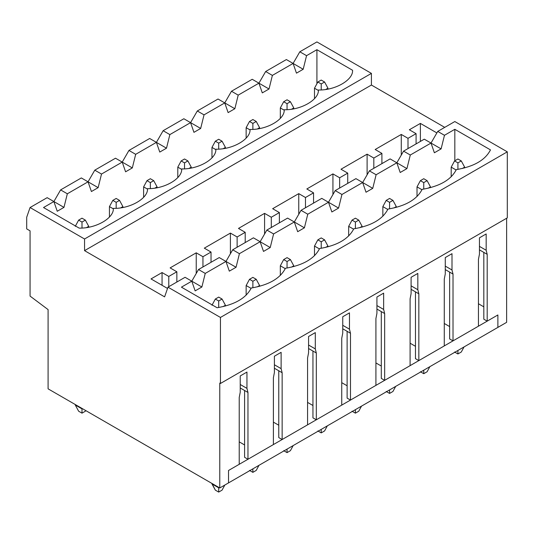 <?xml version="1.0" encoding="UTF-8"?>
<svg xmlns="http://www.w3.org/2000/svg" width="534" height="534" viewBox="0 0 534 534"><rect width="100%" height="100%" fill="white"/><g stroke="black" fill="none" stroke-linecap="round" stroke-linejoin="round"><path stroke-width="0.8" d="M230.401 253.757L230.401 233.091L204.302 248.163L230.401 233.091L237.129 236.976L245.206 232.317L238.478 228.432L264.577 213.36L238.478 228.432L245.206 232.317L245.206 242.569L245.206 232.317L237.129 236.976L237.129 247.229L237.129 236.976L230.401 233.091L230.401 253.757M196.232 273.488L196.232 252.822L170.126 267.894L196.232 252.822L202.953 256.707L211.03 252.048L204.302 248.163L211.03 252.048L211.03 262.301L211.03 252.048L202.953 256.707L202.953 266.96L202.953 256.707L196.232 252.822L196.232 273.488M253.41 237.83L232.691 249.792L239.419 253.677L260.138 241.715L253.41 237.83L260.138 241.715L239.419 253.677L236.055 267.274L229.326 271.152L225.962 261.446L219.234 257.562L198.514 269.523L205.243 273.408L225.962 261.446L232.691 249.792L253.41 237.83M198.514 269.523L219.234 257.562L225.962 261.446L205.243 273.408L201.879 286.998L195.15 290.883L191.786 281.178L198.514 269.523L191.786 281.178L181.427 287.159L191.786 281.178L185.064 277.293L167.976 287.159L220.449 317.45L507.3 151.836L454.828 121.545L437.74 131.411L444.468 135.296L441.104 148.886L434.376 152.771L431.011 143.059L410.292 155.02L406.928 168.617L400.2 172.502L396.835 162.79L376.116 174.751L372.752 188.348L366.024 192.233L362.659 182.521L341.94 194.483L338.576 208.08L331.854 211.965L328.49 202.252L307.771 214.214L304.407 227.811L297.678 231.696L294.314 221.984L273.595 233.945L270.231 247.542L263.502 251.427L260.138 241.715L266.866 230.061L273.595 233.945L294.314 221.984L287.586 218.099L266.866 230.061L287.586 218.099L294.314 221.984L301.043 210.329L307.771 214.214L328.49 202.252L321.762 198.368L301.043 210.329L321.762 198.368L328.49 202.252L335.212 190.598L341.94 194.483L362.659 182.521L355.938 178.636L335.212 190.598L355.938 178.636L362.659 182.521L369.388 170.867L376.116 174.751L396.835 162.79L390.107 158.905L369.388 170.867L390.107 158.905L396.835 162.79L403.564 151.142L410.292 155.02L431.011 143.059L424.283 139.174L403.564 151.142L424.283 139.174L431.011 143.059L437.74 131.411L454.828 121.545L507.3 151.836L220.449 317.45L220.449 383.479L507.3 217.865L507.3 151.836L507.3 217.865L220.449 383.479L220.449 317.45L167.976 287.159L185.064 277.293L191.786 281.178L195.15 290.883L201.879 286.998L205.243 273.408L198.514 269.523M454.828 160.774L454.828 129.308L444.468 135.296L454.828 129.308L490.479 149.894C485.299 160.06 473.912 166.635 456.31 169.625C451.13 179.791 439.736 186.366 422.134 189.356C416.954 199.522 405.56 206.097 387.958 209.088C382.778 219.254 371.384 225.829 353.782 228.819C348.602 238.985 337.214 245.56 319.606 248.55C314.426 258.716 303.038 265.291 285.43 268.282C280.257 278.441 268.862 285.022 251.26 288.013C246.081 298.172 234.686 304.754 217.084 307.744L181.427 287.159L217.084 307.744C234.686 304.754 246.081 298.172 251.26 288.013C268.862 285.022 280.257 278.441 285.43 268.282C303.038 265.291 314.426 258.716 319.606 248.55C337.214 245.56 348.602 238.985 353.782 228.819C371.384 225.829 382.778 219.254 387.958 209.088C405.56 206.097 416.954 199.522 422.134 189.356C439.736 186.366 451.13 179.791 456.31 169.625C473.912 166.635 485.299 160.06 490.479 149.894L454.828 129.308L454.828 160.774M115.498 158.211L94.778 170.172L101.507 174.057L122.226 162.089L115.498 158.211L122.226 162.089L101.507 174.057L98.143 187.648L91.414 191.532L88.05 181.82L81.328 177.935L60.609 189.904L67.331 193.789L88.05 181.82L94.778 170.172L115.498 158.211M60.609 189.904L81.328 177.935L88.05 181.82L67.331 193.789L63.967 207.379L57.245 211.264L53.881 201.552L60.609 189.904L53.881 201.552L43.521 207.532L53.881 201.552L47.152 197.667L30.064 207.532L84.552 238.992L371.41 73.385L316.916 41.919L299.828 51.785L306.556 55.669L303.192 69.266L296.463 73.151L293.099 63.439L272.38 75.401L269.016 88.998L262.294 92.883L258.93 83.17L238.204 95.132L234.847 108.729L228.118 112.607L224.754 102.902L204.035 114.863L200.671 128.454L193.942 132.339L190.578 122.633L169.859 134.595L166.495 148.185L159.766 152.07L156.402 142.364L135.683 154.326L132.319 167.916L125.59 171.801L122.226 162.089L128.954 150.441L135.683 154.326L156.402 142.364L149.674 138.48L128.954 150.441L149.674 138.48L156.402 142.364L163.13 130.71L169.859 134.595L190.578 122.633L183.85 118.748L163.13 130.71L183.85 118.748L190.578 122.633L197.306 110.979L204.035 114.863L224.754 102.902L218.026 99.017L197.306 110.979L218.026 99.017L224.754 102.902L231.482 91.247L238.204 95.132L258.93 83.17L252.202 79.286L231.482 91.247L252.202 79.286L258.93 83.17L265.652 71.516L272.38 75.401L293.099 63.439L286.378 59.554L265.652 71.516L286.378 59.554L293.099 63.439L299.828 51.785L316.916 41.919L371.41 73.385L371.41 85.033L444.735 127.372L371.41 85.033L371.41 73.385L84.552 238.992L30.064 207.532L47.152 197.667L53.881 201.552L57.245 211.264L63.967 207.379L67.331 193.789L60.609 189.904M316.916 83.745L316.916 49.689L306.556 55.669L316.916 49.689L352.574 70.274C353.321 79.98 335.205 90.44 318.397 90.006C319.145 99.711 301.036 110.171 284.221 109.737C284.969 119.442 266.86 129.902 250.046 129.468C250.8 139.174 232.684 149.633 215.869 149.2C216.624 158.905 198.508 169.358 181.7 168.931C182.448 178.636 164.332 189.089 147.524 188.656C148.272 198.368 130.162 208.821 113.348 208.387C114.096 218.092 95.987 228.552 79.172 228.118L43.521 207.532L79.172 228.118C95.987 228.552 114.096 218.092 113.348 208.387C130.162 208.821 148.272 198.368 147.524 188.656C164.332 189.089 182.448 178.636 181.7 168.931C198.508 169.358 216.624 158.905 215.869 149.2C232.684 149.633 250.8 139.174 250.046 129.468C266.86 129.902 284.969 119.442 284.221 109.737C301.036 110.171 319.145 99.711 318.397 90.006C335.205 90.44 353.321 79.98 352.574 70.274L316.916 49.689L316.916 83.745M307.564 424.844L282.139 439.529L278.775 437.586L278.775 370.783L274.403 368.253L282.139 372.719L282.139 439.529L307.564 424.844L307.564 358.04L308.572 352.794L308.572 336.487L308.572 352.794L307.564 358.04L307.564 424.844M278.775 425.238L273.388 422.127L278.775 425.238M273.388 444.575L247.963 459.26L244.599 457.318L244.599 390.508L240.227 387.984L247.963 392.45L247.963 459.26L273.388 444.575L273.388 377.772L274.403 372.525L274.403 356.211L274.403 372.525L273.388 377.772L273.388 444.575M244.599 444.962L239.219 441.858L244.599 444.962M274.403 364.762L281.124 368.647L281.124 352.333L281.124 368.647L282.139 372.719L281.124 368.647L274.403 364.762M264.577 234.026L264.577 213.36L271.305 217.245L279.375 212.585L272.654 208.701L298.753 193.628L272.654 208.701L279.375 212.585L279.375 222.838L279.375 212.585L271.305 217.245L271.305 227.497L271.305 217.245L264.577 213.36L264.577 234.026M341.74 405.112L316.308 419.797L312.951 417.855L312.951 351.052L308.572 348.522L316.308 352.994L316.308 419.797L341.74 405.112L341.74 338.309L342.748 333.069L342.748 316.755L342.748 333.069L341.74 338.309L341.74 405.112M312.951 405.506L307.564 402.396L312.951 405.506M308.572 345.031L315.3 348.916L315.3 332.602L315.3 348.916L316.308 352.994L315.3 348.916L308.572 345.031M298.753 214.294L298.753 193.628L305.481 197.513L313.551 192.854L306.823 188.969L332.929 173.897L306.823 188.969L313.551 192.854L313.551 203.107L313.551 192.854L305.481 197.513L305.481 207.766L305.481 197.513L298.753 193.628L298.753 214.294M375.916 385.388L350.484 400.066L347.12 398.124L347.12 331.32L342.748 328.797L350.484 333.263L350.484 400.066L375.916 385.388L375.916 318.578L376.924 313.338L376.924 297.024L376.924 313.338L375.916 318.578L375.916 385.388M347.12 385.775L341.74 382.664L347.12 385.775M342.748 325.299L349.476 329.184L349.476 312.871L349.476 329.184L350.484 333.263L349.476 329.184L342.748 325.299M332.929 194.563L332.929 173.897L339.657 177.782L347.727 173.123L340.999 169.238L367.105 154.166L340.999 169.238L347.727 173.123L347.727 183.376L347.727 173.123L339.657 177.782L339.657 188.035L339.657 177.782L332.929 173.897L332.929 194.563M410.092 365.656L384.66 380.335L381.296 378.392L381.296 311.589L376.924 309.066L384.66 313.531L384.66 380.335L410.092 365.656L410.092 298.846L411.1 293.607L411.1 277.293L411.1 293.607L410.092 298.846L410.092 365.656M381.296 366.044L375.916 362.933L381.296 366.044M376.924 305.568L383.652 309.453L383.652 293.139L383.652 309.453L384.66 313.531L383.652 309.453L376.924 305.568M367.105 174.832L367.105 154.166L373.827 158.051L381.903 153.392L375.175 149.507L401.274 134.441L375.175 149.507L381.903 153.392L381.903 163.644L381.903 153.392L373.827 158.051L373.827 168.303L373.827 158.051L367.105 154.166L367.105 174.832M444.268 345.925L418.836 360.604L415.472 358.661L415.472 291.858L411.1 289.335L418.836 293.8L418.836 360.604L444.268 345.925L444.268 279.115L445.276 273.875L445.276 257.562L445.276 273.875L444.268 279.115L444.268 345.925M415.472 346.312L410.092 343.202L415.472 346.312M411.1 285.837L417.828 289.722L417.828 273.408L417.828 289.722L418.836 293.8L417.828 289.722L411.1 285.837M401.274 155.1L401.274 134.441L408.003 138.319L416.079 133.66L409.351 129.775L420.385 123.407L409.351 129.775L416.079 133.66L416.079 143.913L416.079 133.66L408.003 138.319L401.274 134.441L401.274 155.1M478.437 326.194L453.012 340.872L449.648 338.93L449.648 272.126L445.276 269.603L453.012 274.069L453.012 340.872L478.437 326.194L478.437 259.391L478.437 326.194M449.648 326.581L444.268 323.477L449.648 326.581M445.276 266.106L452.004 269.99L452.004 253.677L452.004 269.99L453.012 274.069L452.004 269.99L445.276 266.106M162.056 285.289L162.056 272.554L151.022 278.922L162.056 272.554L168.784 276.438L176.854 271.779L170.126 267.894L176.854 271.779L176.854 282.032L176.854 271.779L168.784 276.438L168.784 286.691L168.784 276.438L162.056 272.554L162.056 285.289M239.219 464.306L228.519 470.481L228.519 482.91L219.774 487.963L219.774 383.092L220.449 383.479L219.774 383.092L219.774 487.963L48.093 388.839L219.774 487.963L228.519 482.91L228.519 470.481L239.219 464.306L239.219 397.503L240.227 392.256L240.227 375.943L240.227 392.256L239.219 397.503L239.219 464.306M240.227 384.493L246.955 388.372L246.955 372.064L246.955 388.372L247.963 392.45L246.955 388.372L240.227 384.493M164.612 296.864L167.976 287.159L164.612 296.864L84.552 250.646L84.552 238.992L84.552 250.646L371.41 85.033L84.552 250.646L164.612 296.864M26.7 217.245L30.064 207.532L26.7 217.245L26.7 228.899L30.064 230.842L30.064 296.09L48.093 309.607L48.093 388.839L48.093 309.607L30.064 296.09L30.064 230.842L26.7 228.899L26.7 217.245M420.385 141.43L420.385 123.407L436.865 132.926L420.385 123.407L420.385 141.43M506.626 218.252L506.626 322.349L497.882 327.395L497.882 314.967L487.188 321.141L483.824 319.198L483.824 252.395L479.452 249.872L487.188 254.338L486.174 250.259L486.174 233.945L479.452 237.83L479.452 254.144L478.437 259.391L479.452 254.144L479.452 237.83L486.174 233.945L486.174 250.259L479.452 246.374L486.174 250.259L487.188 254.338L483.824 252.395L483.824 319.198L487.188 321.141L487.188 254.338L487.188 321.141L497.882 314.967L497.882 327.395L506.626 322.349L506.626 218.252M167.522 288.453L151.022 278.922L167.522 288.453M306.556 55.669L299.828 51.785L293.099 63.439L303.192 69.266L306.556 55.669M293.099 63.439L296.463 73.151L303.192 69.266L293.099 63.439M444.468 135.296L437.74 131.411L431.011 143.059L441.104 148.886L444.468 135.296M441.104 148.886L431.011 143.059L434.376 152.771L441.104 148.886M308.572 336.487L315.3 332.602L308.572 336.487M342.748 316.755L349.476 312.871L342.748 316.755M376.924 297.024L383.652 293.139L376.924 297.024M411.1 277.293L417.828 273.408L411.1 277.293M445.276 257.562L452.004 253.677L445.276 257.562M240.227 375.943L246.955 372.064L240.227 375.943M274.403 356.211L281.124 352.333L274.403 356.211M408.003 148.579L408.003 138.319L408.003 148.579M53.881 201.552L63.967 207.379L53.881 201.552M191.786 281.178L201.879 286.998L191.786 281.178M247.963 392.45L244.599 390.508L244.599 457.318L247.963 459.26L247.963 392.45M449.648 272.126L449.648 338.93L453.012 340.872L453.012 274.069L449.648 272.126M269.016 88.998L272.38 75.401L265.652 71.516L258.93 83.17L269.016 88.998L258.93 83.17L262.294 92.883L269.016 88.998M406.928 168.617L410.292 155.02L403.564 151.142L396.835 162.79L406.928 168.617L396.835 162.79L400.2 172.502L406.928 168.617M415.472 291.858L415.472 358.661L418.836 360.604L418.836 293.8L415.472 291.858M234.847 108.729L238.204 95.132L231.482 91.247L224.754 102.902L234.847 108.729L224.754 102.902L228.118 112.607L234.847 108.729M372.752 188.348L376.116 174.751L369.388 170.867L362.659 182.521L372.752 188.348L362.659 182.521L366.024 192.233L372.752 188.348M381.296 311.589L381.296 378.392L384.66 380.335L384.66 313.531L381.296 311.589M200.671 128.454L204.035 114.863L197.306 110.979L190.578 122.633L200.671 128.454L190.578 122.633L193.942 132.339L200.671 128.454M338.576 208.08L341.94 194.483L335.212 190.598L328.49 202.252L338.576 208.08L328.49 202.252L331.854 211.965L338.576 208.08M347.12 331.32L347.12 398.124L350.484 400.066L350.484 333.263L347.12 331.32M166.495 148.185L169.859 134.595L163.13 130.71L156.402 142.364L166.495 148.185L156.402 142.364L159.766 152.07L166.495 148.185M304.407 227.811L307.771 214.214L301.043 210.329L294.314 221.984L304.407 227.811L294.314 221.984L297.678 231.696L304.407 227.811M312.951 351.052L312.951 417.855L316.308 419.797L316.308 352.994L312.951 351.052M132.319 167.916L135.683 154.326L128.954 150.441L122.226 162.089L132.319 167.916L122.226 162.089L125.59 171.801L132.319 167.916M270.231 247.542L273.595 233.945L266.866 230.061L260.138 241.715L270.231 247.542L260.138 241.715L263.502 251.427L270.231 247.542M278.775 370.783L278.775 437.586L282.139 439.529L282.139 372.719L278.775 370.783M88.05 181.82L98.143 187.648L101.507 174.057L94.778 170.172L88.05 181.82L91.414 191.532L98.143 187.648L88.05 181.82M225.962 261.446L236.055 267.274L239.419 253.677L232.691 249.792L225.962 261.446L229.326 271.152L236.055 267.274L225.962 261.446M451.197 167.142L451.197 176.801L451.197 167.142L456.143 169.999L451.197 167.142L454.561 160.928L457.918 162.87L461.283 160.928L457.918 158.985L454.561 160.928L451.197 167.142M464.647 167.142L464.647 167.916L464.647 167.142L462.29 168.504L464.647 167.142L461.283 160.928L457.918 162.87L457.918 169.371L457.918 162.87L454.561 160.928L457.918 158.985L461.283 160.928L464.647 167.142M461.283 352.019L457.918 353.962L454.561 352.019L457.918 353.962L461.283 352.019L464.039 346.94L461.283 352.019M457.918 350.471L457.918 353.962L457.918 350.471M314.493 88.217L314.493 98.643L314.493 88.217L318.364 90.453L314.493 88.217L317.857 82.002L321.221 83.945L324.585 82.002L321.221 80.06L317.857 82.002L314.493 88.217M327.949 88.217L327.949 89.044L327.949 88.217L325.94 89.378L327.949 88.217L324.585 82.002L321.221 83.945L321.221 89.886L321.221 83.945L317.857 82.002L321.221 80.06L324.585 82.002L327.949 88.217M211.971 483.457L211.971 483.924L218.7 487.809L218.7 487.342L218.7 487.809L219.1 487.575L218.7 487.809L218.7 492.081L215.335 490.139L211.971 483.457M225.428 305.254L225.428 306.029L225.428 305.254L223.065 306.616L225.428 305.254L222.064 299.04L218.7 297.098L215.335 299.04L218.7 300.982L222.064 299.04L218.7 300.982L218.7 307.491L218.7 300.982L215.335 299.04L211.971 305.254L215.335 299.04L218.7 297.098L222.064 299.04L225.428 305.254M222.064 490.139L218.7 492.081L222.064 490.139L224.814 485.052L222.064 490.139M218.7 492.081L218.7 487.809L211.971 483.924L215.335 490.139L218.7 492.081M75.274 404.999L75.274 404.532L75.274 404.999L81.996 408.884L82.403 408.65L81.996 408.884L81.996 408.417L81.996 413.156L78.638 411.213L81.996 413.156L85.36 411.213L81.996 413.156L81.996 408.884L75.274 404.999L78.638 411.213L75.274 404.999M88.724 226.336L88.724 227.157L88.724 226.336L86.715 227.491L88.724 226.336L85.36 220.121L81.996 218.179L78.638 220.121L81.996 222.064L85.36 220.121L81.996 222.064L78.638 220.121L75.274 226.336L78.638 220.121L81.996 218.179L85.36 220.121L88.724 226.336M85.36 411.213L85.714 410.559L85.36 411.213M81.996 227.998L81.996 222.064L81.996 227.998M417.021 186.873L417.021 196.532L417.021 186.873L421.967 189.73L417.021 186.873L420.385 180.659L423.749 182.601L427.113 180.659L423.749 178.716L420.385 180.659L417.021 186.873M430.471 186.873L430.471 187.648L430.471 186.873L428.114 188.235L430.471 186.873L427.113 180.659L423.749 182.601L423.749 189.103L423.749 182.601L420.385 180.659L423.749 178.716L427.113 180.659L430.471 186.873M427.113 371.751L423.749 373.693L420.385 371.751L423.749 373.693L427.113 371.751L429.863 366.664L427.113 371.751M423.749 370.195L423.749 373.693L423.749 370.195M280.323 107.948L280.323 118.374L280.323 107.948L284.188 110.184L280.323 107.948L283.681 101.734L287.045 103.676L290.409 101.734L287.045 99.791L283.681 101.734L280.323 107.948M293.773 107.948L293.773 108.776L293.773 107.948L291.764 109.11L293.773 107.948L290.409 101.734L287.045 103.676L287.045 109.61L287.045 103.676L283.681 101.734L287.045 99.791L290.409 101.734L293.773 107.948M382.845 206.605L382.845 216.263L382.845 206.605L387.791 209.462L382.845 206.605L386.209 200.39L389.573 202.333L392.937 200.39L389.573 198.448L386.209 200.39L382.845 206.605M396.301 206.605L396.301 207.379L396.301 206.605L393.938 207.966L396.301 206.605L392.937 200.39L389.573 202.333L389.573 208.834L389.573 202.333L386.209 200.39L389.573 198.448L392.937 200.39L396.301 206.605M392.937 391.482L389.573 393.424L386.209 391.482L389.573 393.424L392.937 391.482L395.687 386.396L392.937 391.482M389.573 389.927L389.573 393.424L389.573 389.927M246.147 127.679L246.147 138.106L246.147 127.679L250.012 129.916L246.147 127.679L249.512 121.465L252.876 123.407L256.233 121.465L252.876 119.523L249.512 121.465L246.147 127.679M259.597 127.679L259.597 128.507L259.597 127.679L257.595 128.841L259.597 127.679L256.233 121.465L252.876 123.407L252.876 129.341L252.876 123.407L249.512 121.465L252.876 119.523L256.233 121.465L259.597 127.679M348.669 226.336L348.669 235.988L348.669 226.336L353.615 229.186L348.669 226.336L352.033 220.121L355.397 222.064L358.761 220.121L355.397 218.179L352.033 220.121L348.669 226.336M362.125 226.336L362.125 227.11L362.125 226.336L359.762 227.698L362.125 226.336L358.761 220.121L355.397 222.064L355.397 228.565L355.397 222.064L352.033 220.121L355.397 218.179L358.761 220.121L362.125 226.336M358.761 411.213L355.397 413.156L352.033 411.213L355.397 413.156L358.761 411.213L361.511 406.127L358.761 411.213M355.397 409.658L355.397 413.156L355.397 409.658M211.971 147.411L211.971 157.837L211.971 147.411L215.836 149.64L211.971 147.411L215.335 141.196L218.7 143.139L222.064 141.196L218.7 139.254L215.335 141.196L211.971 147.411M225.428 147.411L225.428 148.238L225.428 147.411L223.419 148.572L225.428 147.411L222.064 141.196L218.7 143.139L218.7 149.073L218.7 143.139L215.335 141.196L218.7 139.254L222.064 141.196L225.428 147.411M314.493 246.067L314.493 255.719L314.493 246.067L319.439 248.917L314.493 246.067L317.857 239.853L321.221 241.789L324.585 239.853L321.221 237.91L317.857 239.853L314.493 246.067M327.949 246.067L327.949 246.835L327.949 246.067L325.586 247.429L327.949 246.067L324.585 239.853L321.221 241.789L321.221 248.297L321.221 241.789L317.857 239.853L321.221 237.91L324.585 239.853L327.949 246.067M324.585 430.945L321.221 432.887L317.857 430.945L321.221 432.887L324.585 430.945L327.335 425.858L324.585 430.945M321.221 429.389L321.221 432.887L321.221 429.389M177.795 167.142L177.795 177.568L177.795 167.142L181.66 169.371L177.795 167.142L181.159 160.928L184.524 162.87L187.888 160.928L184.524 158.985L181.159 160.928L177.795 167.142M191.252 167.142L191.252 167.97L191.252 167.142L189.243 168.303L191.252 167.142L187.888 160.928L184.524 162.87L184.524 168.804L184.524 162.87L181.159 160.928L184.524 158.985L187.888 160.928L191.252 167.142M280.323 265.792L280.323 275.451L280.323 265.792L285.263 268.649L280.323 265.792L283.681 259.577L287.045 261.52L290.409 259.577L287.045 257.635L283.681 259.577L280.323 265.792M293.773 265.792L293.773 266.566L293.773 265.792L291.41 267.16L293.773 265.792L290.409 259.577L287.045 261.52L287.045 268.028L287.045 261.52L283.681 259.577L287.045 257.635L290.409 259.577L293.773 265.792M290.409 450.676L287.045 452.618L283.681 450.676L287.045 452.618L290.409 450.676L293.166 445.59L290.409 450.676M287.045 449.121L287.045 452.618L287.045 449.121M143.619 186.873L143.619 197.293L143.619 186.873L147.484 189.103L143.619 186.873L146.983 180.659L150.348 182.601L153.712 180.659L150.348 178.716L146.983 180.659L143.619 186.873M157.076 186.873L157.076 187.701L157.076 186.873L155.067 188.028L157.076 186.873L153.712 180.659L150.348 182.601L150.348 188.535L150.348 182.601L146.983 180.659L150.348 178.716L153.712 180.659L157.076 186.873M246.147 285.523L246.147 295.182L246.147 285.523L251.093 288.38L246.147 285.523L249.512 279.309L252.876 281.251L256.233 279.309L252.876 277.366L249.512 279.309L246.147 285.523M259.597 285.523L259.597 286.297L259.597 285.523L257.241 286.892L259.597 285.523L256.233 279.309L252.876 281.251L252.876 287.759L252.876 281.251L249.512 279.309L252.876 277.366L256.233 279.309L259.597 285.523M256.233 470.407L252.876 472.35L249.512 470.407L252.876 472.35L256.233 470.407L258.99 465.321L256.233 470.407M252.876 468.852L252.876 472.35L252.876 468.852M109.443 206.605L109.443 217.024L109.443 206.605L113.315 208.834L109.443 206.605L112.807 200.39L116.172 202.333L119.536 200.39L116.172 198.448L112.807 200.39L109.443 206.605M122.9 206.605L122.9 207.426L122.9 206.605L120.891 207.759L122.9 206.605L119.536 200.39L116.172 202.333L116.172 208.267L116.172 202.333L112.807 200.39L116.172 198.448L119.536 200.39L122.9 206.605M228.519 470.481L497.882 314.967L497.882 327.395L228.519 482.91L228.519 470.481L228.519 482.91L497.882 327.395L497.882 314.967L228.519 470.481M483.824 306.85L478.437 303.746L483.824 306.85"/></g></svg>
